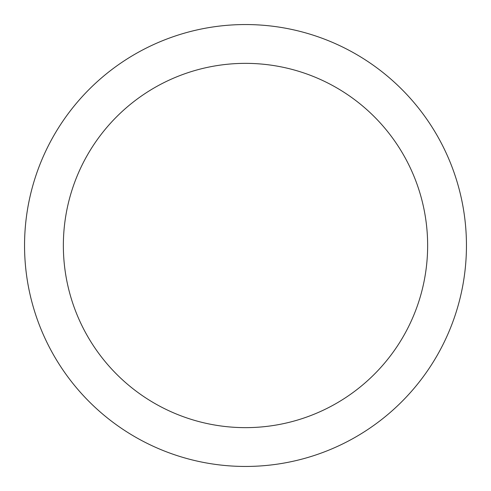 <?xml version="1.0" encoding="UTF-8"?>
<svg xmlns="http://www.w3.org/2000/svg" width="491" height="491" viewBox="0 0 491 491"><rect width="100%" height="100%" fill="white"/><g stroke="black" fill="none" stroke-linecap="round" stroke-linejoin="round"><path stroke-width="0.74" d="M63.357 245.5A182.143 182.143 0 0 1 245.5 63.357A182.143 182.143 0 0 1 427.643 245.5A182.143 182.143 0 0 1 245.5 427.643A182.143 182.143 0 0 1 63.357 245.5M466.45 245.5A220.95 220.95 0 0 1 245.5 466.45A220.95 220.95 0 0 1 24.55 245.5A220.95 220.95 0 0 1 245.5 24.55A220.95 220.95 0 0 1 466.45 245.5"/></g></svg>

